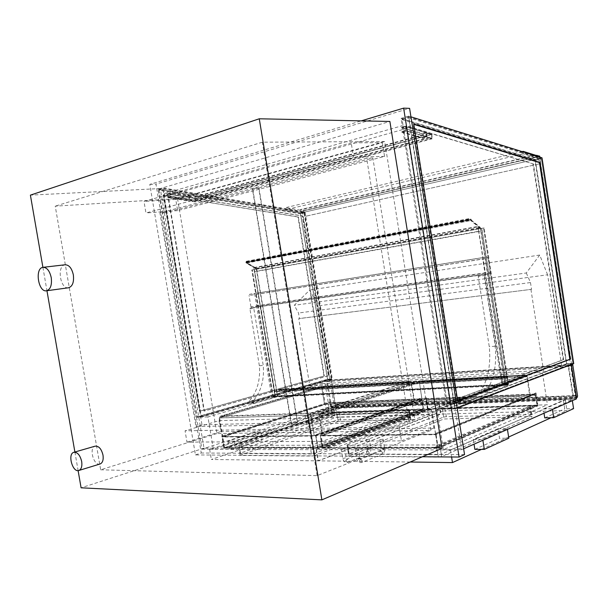 <?xml version="1.0" encoding="UTF-8"?>
<svg xmlns="http://www.w3.org/2000/svg" width="608" height="608" viewBox="0 0 608 608"><rect width="100%" height="100%" fill="white"/><g stroke="black" fill="none" stroke-linecap="round" stroke-linejoin="round"><path stroke-width="0.46" stroke-dasharray="3.04 2.28" d="M321.982 383.686L542.085 370.295L547.436 404.768L326.64 412.171L213.347 449.19L207.928 416.913L321.982 383.686L326.64 412.171M542.085 370.295L437.015 409.427L443.43 449.624L547.436 404.768M463.63 448.788L461.662 449.662L455.179 408.834L457.17 408.074L455.179 408.834L437.015 409.427M571.186 364.625L324.604 380.365L329.141 408.09L576.468 398.863M324.604 380.365L196.536 417.286L201.909 449.168L329.141 408.09M207.928 416.913L196.536 417.286L201.423 417.126L332.34 379.217L305.049 211.964L162.853 187.918L201.423 417.126M201.909 449.168L213.347 449.19M443.43 449.624L461.662 449.662M100.039 464.003C93.708 466.199 88.654 447.769 95.129 446.173M68.423 287.789C60.078 289.248 56.658 265.46 65.124 264.776M422.454 456.752L195.426 454.906L149.781 184.391L361.22 120.87M442.031 448.362L203.984 448.172L160.276 188.541L389.888 121.463M195.426 454.906L201.271 452.998L155.96 184.102L409.602 108.361M464.55 454.579L201.271 452.998M149.781 184.391L155.96 184.102M177.528 198.596L216.95 433.55L430.844 430.403L384.682 141.535L177.528 198.596L55.237 206.158L100.67 469.786L216.95 433.55M384.682 141.535L262.344 142.188L55.237 206.158M100.67 469.786L317.133 475.638L430.844 430.403M317.133 475.638L262.344 142.188M203.984 448.172L81.092 487.814M42.91 267.353L46.953 290.723M74.89 452.01L78.113 470.615M160.276 188.541L30.4 195.138M399.198 426.907L185.06 430.814L186.968 442.122L401.447 440.884L399.198 426.907L431.748 414.641L433.884 428.032L220.864 431.589L219.032 420.668L185.06 430.814M186.968 442.122L220.864 431.589M401.447 440.884L433.884 428.032M219.032 420.668L431.748 414.641M382.356 142.637L384.56 156.4L177.642 210.634L175.765 199.454L382.356 142.637L351.211 142.85L143.99 201.446L145.943 212.975L353.514 157.153L351.211 142.85M175.765 199.454L143.99 201.446M384.56 156.4L353.514 157.153M177.642 210.634L145.943 212.975M478.572 275.47L478.23 276.473L484.097 275.637L484.439 274.634L478.572 275.47L484.576 274.269L502.041 385.586L482.357 392.897C481.224 392.274 480.981 391.134 481.612 389.485C488.353 378.138 490.907 363.873 489.265 346.697L478.23 276.473M484.439 274.634L490.42 273.433L507.946 385.29L488.346 392.631C487.213 392 486.97 390.86 487.601 389.196C494.304 377.796 496.827 363.47 495.17 346.203L484.097 275.637M495.17 346.203L489.265 346.697M487.601 389.196L481.612 389.485M507.946 385.29L502.041 385.586M490.42 273.433L484.576 274.269M253.787 308.34L254.182 307.504L250.329 308.058L249.934 308.887L253.787 308.34L263.241 365.431C264.412 379.445 261.197 391.111 253.597 400.429C252.86 401.774 253.088 402.701 254.273 403.188L250.374 403.37C249.181 402.876 248.953 401.956 249.69 400.611L253.597 400.429M254.182 307.504L260.672 306.295L275.675 396.986L254.273 403.188M249.69 400.611C257.298 391.332 260.52 379.711 259.358 365.75L249.934 308.887M259.358 365.75L263.241 365.431M250.329 308.058L256.819 306.85L271.776 397.184L250.374 403.37M271.776 397.184L275.675 396.986M256.819 306.85L260.672 306.295M256.644 305.763L490.208 272.08L489.714 273.577L256.052 306.994L256.644 305.763L254.782 294.515L253.84 293.558L249.66 294.272L249.06 295.503L482.744 259.084L483.261 257.594L487.099 256.918L488.026 258.142L254.782 294.515M256.052 306.994L489.714 273.577M490.208 272.08L488.026 258.142M484.948 273.129L250.937 306.812L251.864 307.77L485.853 274.345L484.948 273.129L482.744 259.084M250.937 306.812L249.06 295.503M508.037 384.613L506.206 385.305L481.597 228.296L478.253 228.889L484.135 227.939L251.773 269.998L483.512 228.046L481.597 228.296L506.137 384.856L507.969 384.172L483.512 228.046L508.037 384.613L504.898 384.773L480.411 228.6M506.206 385.305L503.059 385.464L506.365 385.373L508.66 384.507L504.898 384.773M256.66 269.2L277.666 396.279L276.891 391.598L280.896 390.45L280.744 389.006L278.16 389.728L280.759 389.371L280.835 390.093L276.579 391.309L277.354 395.998L275.34 396.583L274.254 391.59L275.15 397.016L277.666 396.279L272.81 397.13L277.666 396.279L505.126 384.689L480.647 228.57M508.66 384.507L484.135 227.939M506.365 385.373L481.741 228.258M254.076 269.58L275.15 397.016L502.824 385.548L478.253 228.889M503.059 385.464L478.488 228.859M275.401 396.94L254.334 269.542M272.81 397.13L251.773 269.998M275.333 396.401L254.364 269.618L275.34 396.462M277.415 396.355L256.401 269.238L480.404 228.578L480.92 231.177L480.609 228.312L470.402 219.815L470.729 218.546L471.42 220.415L480.404 227.476L471.451 220.218L470.691 218.318L470.463 220.324L477.987 226.412L478.747 231.26L478.162 226.761L480.404 228.578M273.326 397.047L252.29 269.914L273.266 396.682L506.137 384.856M507.969 384.172L275.28 396.104L254.357 269.61M275.28 396.104L273.266 396.682M331.573 407.808L574.233 398.742L573.58 397.731L330.752 407.018L331.573 407.808L334.841 406.752L335.327 405.544L331.2 380.251L571.718 364.967M574.34 398.711L576.316 397.845M330.752 407.018L326.595 381.588L331.2 380.251M331.702 407.558L327.438 381.459L331.383 380.319L571.725 365.058L576.642 396.956L573.222 398.46L331.702 407.558L335.624 406.296L331.383 380.319M335.624 406.296L576.642 396.956M571.284 365.233L568.275 366.381L573.222 398.46M568.275 366.381L327.438 381.459M326.595 381.588L568.754 366.442L571.315 365.461M568.754 366.442L573.58 397.731M349.304 455.825L348.81 456.175L349.592 456.38L438.322 457.117L441.628 456.547L531.886 416.86L531.05 416.457L443.931 418.996L349.304 455.825L347.48 444.623L346.978 444.965L347.761 445.14L436.384 444.957L439.683 444.387L530.488 405.992L442.35 409.078L347.48 444.623M316.502 449.654L439.516 404.518L565.318 399.882L450.482 449.943L316.502 449.654L318.334 460.849L441.043 414.109L566.96 410.514L551.046 417.749M410.142 462.027L318.334 460.849M450.482 449.943L451.6 456.988M508.638 437.038L481.498 449.38M565.318 399.882L566.96 410.514M439.516 404.518L441.043 414.109M314.708 455.552L311.752 456.061L240.677 455.468L240.13 455.331L240.738 454.974L338.23 421.564L410.096 419.436L410.871 419.573L410.514 419.809L314.708 455.552L312.93 444.714L309.966 445.223L238.99 445.375L238.45 445.246L239.05 444.912L336.756 412.543L409.328 409.952L312.93 444.714M316.175 449.654L439.204 404.525L335.791 408.333L209.654 449.426L316.175 449.654L318.014 460.849L440.732 414.116L337.22 417.073L211.348 459.473L318.014 460.849M209.654 449.426L211.348 459.473M335.791 408.333L337.22 417.073M439.204 404.525L440.732 414.116M543.362 409.002L563.418 400.277L572.234 399.95L552.338 408.728L543.362 409.002L544.016 413.22M552.338 408.728L552.452 409.488M572.234 399.95L572.348 400.687M563.418 400.277L564.748 408.888L573.58 408.622M544.745 417.894L564.748 408.888M498.028 428.731L507.315 428.594L482.744 439.424L473.305 439.493L498.028 428.731L499.525 438.269L508.82 438.193M474.871 449.373L499.525 438.269M473.305 439.493L474.05 444.182M482.744 439.424L482.874 440.276M507.315 428.594L507.437 429.408M311.038 416.032L333.655 408.675L327.773 408.895L305.125 416.214L311.038 416.032L312.231 423.297L334.81 415.75L328.92 415.925L306.31 423.434L312.231 423.297M305.125 416.214L306.31 423.434M327.773 408.895L328.92 415.925M333.655 408.675L334.81 415.75M260.878 432.356L254.927 432.448L228.122 441.112L234.08 441.074L260.878 432.356L262.154 440.04L256.196 440.086L229.436 448.97L235.402 448.985L262.154 440.04M234.08 441.074L235.402 448.985M228.122 441.112L229.436 448.97M254.927 432.448L256.196 440.086M443.627 417.088L446.31 416.632L531.825 414.595L441.256 454.206L437.95 454.776L348.452 454.024L443.627 417.088L442.654 410.985L347.328 447.123L436.757 447.298L440.063 446.728L530.807 408.044L442.654 410.985M410.218 417.954L337.942 419.832L240.411 453.044L239.81 453.393L240.35 453.53L311.41 453.978L314.366 453.469L410.218 417.954L409.268 412.026L313.272 446.804L310.308 447.306L238.769 447.192L337.037 414.284L409.268 412.026M358.066 448.81L355.08 449.069L358.066 448.81M382.751 439.318L379.825 439.569L382.751 439.318M341.658 448.795L344.584 448.537L341.658 448.795M366.48 439.432L369.345 439.181L366.48 439.432M566.785 363.751L448.088 408.477L566.732 363.766L535.336 160.383L402.146 119.639L448.088 408.477L454.746 408.257L408.485 116.911L402.017 118.796L448.088 408.477L454.746 408.257L408.614 117.754L541.356 159.015L572.85 363.371L454.746 408.257L572.903 363.356L566.785 363.751L535.283 159.699L541.295 158.323L572.903 363.356M408.485 116.911L541.295 158.323M535.283 159.699L402.017 118.796M457.695 400.908L457.094 401.128L413.151 124.169L413.82 124.366M533.474 163.985L406.691 126L450.452 401.386L563.7 359.693L533.474 163.985L406.091 126.168L449.829 401.417L563.13 359.731L532.912 164.107M563.7 359.693L563.13 359.731M457.725 401.105L457.094 401.128M406.691 126L406.091 126.168M413.767 123.994L413.151 124.169M450.452 401.386L449.829 401.417M410.947 116.827L408.705 116.128L455.179 408.834L447.268 409.093L401.022 118.37L534.873 159.471L566.466 364.124L447.268 409.093M408.705 116.128L401.022 118.37M573.732 363.652L566.466 364.124M542.009 157.837L534.873 159.471M300.512 213.256L158.886 189.635L162.86 188.48L304.494 212.352L300.512 213.256L327.621 379.232L331.687 378.966L201.263 416.67L197.144 416.799L327.621 379.232M304.494 212.352L331.687 378.966M158.886 189.635L197.144 416.799L159 190.296L300.55 213.818L327.568 379.248L197.144 416.799L201.263 416.67L162.86 188.48M199.872 411.198L324.33 375.972L298.33 216.904L163.491 195.024L199.872 411.198L199.485 411.213L323.95 376.002L297.958 216.988L298.33 216.904M328.388 375.698L203.984 411.031L167.474 193.891L302.313 216.007L328.388 375.698L328.776 375.676L204.372 411.016L167.846 193.785L302.693 215.924L328.776 375.676M323.95 376.002L324.33 375.972M302.313 216.007L302.693 215.924M297.958 216.988L163.491 195.024M203.984 411.031L204.372 411.016M163.119 195.122L199.485 411.213M300.322 213.043L327.522 379.521L196.536 417.286L158.133 189.293L300.322 213.043L305.049 211.964M158.133 189.293L162.853 187.918M327.522 379.521L332.34 379.217M401.782 131.761L422.469 137.773L426.436 136.701L405.779 130.644L401.782 131.761L401.804 132.248L406.205 131.016L426.862 137.074L422.499 138.244L401.804 132.248M422.256 133.973L401.569 127.862L405.566 126.73L426.216 132.886L422.256 133.973L422.226 133.494L426.588 132.301L426.862 137.074M426.436 136.701L426.216 132.886M405.566 126.73L405.779 130.644M422.469 137.773L422.499 138.244M426.588 132.301L405.939 126.13L401.538 127.376L401.569 127.862M401.538 127.376L422.226 133.494M405.939 126.13L406.205 131.016M191.908 199.941L170.567 196.483L168.051 197.19L167.96 194.074L170.468 193.367L191.809 196.886L189.286 197.577L189.392 200.625L191.908 199.941L191.923 200.328L170.574 196.878L167.816 197.646L189.149 201.073L191.923 200.328M189.392 200.625L168.051 197.19M167.96 194.074L189.286 197.577M189.027 197.258L167.694 193.762L170.453 192.979L191.794 196.506L189.027 197.258L189.149 201.073M191.794 196.506L191.809 196.886M170.567 196.483L170.574 196.878M170.453 192.979L170.468 193.367M167.694 193.762L167.816 197.646M523.199 151.954L523.321 153.87L538.673 158.627L539.357 157.008L538.673 158.627L302.617 212.534L538.673 158.627L575.282 395.998L334.126 405.528L302.617 212.534L303.704 210.733L302.617 212.534L285.73 209.699L285.646 207.655L303.704 210.733L304.365 214.784L306.113 216.167L304.365 214.784M539.57 156.507L303.704 210.733L539.57 156.507L303.704 210.733L335.426 405.11L576.422 395.504L575.282 395.998M576.422 395.504L571.725 365.058M571.634 364.45L539.661 157.1L540.337 161.492L538.787 163.993L305.885 216.19M334.126 405.528L335.426 405.11M309.814 386.004L329.916 380.175L317.802 305.938L309.776 290.001L294.264 305.307L298.513 312.998L299.425 318.516L298.764 318.653L309.814 386.004L543.78 372.126L561.61 365.416L329.916 380.175M561.61 365.416L547.603 274.786L317.802 305.938M547.603 274.786L539.706 255.048L309.776 290.001M539.706 255.048L526.308 272.984L294.264 305.307M526.308 272.984L530.488 282.56L298.513 312.998M530.488 282.56L531.536 289.332L299.425 318.516M531.536 289.332L298.764 318.653M530.944 289.476L543.78 372.126M426.208 397.662L428.032 409.062L431.247 408.956L325.911 447.815L322.567 447.807L437.836 447.853L537.556 405.422L428.032 409.062L322.567 447.807L320.104 434.804L425.896 397.678L320.431 434.804M322.308 448.24L427.774 409.45L431.308 409.336L325.979 448.24L322.308 448.24L320.104 434.804M325.979 448.24L325.911 447.815M431.308 409.336L431.247 408.956M427.774 409.45L425.896 397.678M433.816 448.324L533.778 405.962L537.996 405.825L438.307 448.332L433.816 448.324L433.74 447.853L437.836 447.853L435.526 433.413L535.99 392.92L435.526 433.413M533.778 405.962L533.718 405.551L537.556 405.422L535.61 392.935M537.996 405.825L535.99 392.92M438.307 448.332L435.928 433.413M433.74 447.853L533.718 405.551M224.056 447.777L226.799 447.777L334.719 412.163L332.014 412.254L224.056 447.777L222.08 435.989L330.304 401.804L222.08 435.989M332.014 412.254L330.304 401.804M223.85 448.164L226.86 448.164L334.78 412.513L331.808 412.612L223.85 448.164L221.814 435.989M331.808 412.612L330.045 401.812M226.86 448.164L226.799 447.777M314.488 448.233L318.106 448.24L423.723 409.579L420.234 409.701L314.488 448.233L314.42 447.807L317.71 447.807L423.35 409.214L421.534 397.868L315.582 434.864L421.534 397.868M332.029 412.254L330.653 403.826L329.521 402.732L222.216 436.711L315.719 435.655L317.71 447.807L423.35 409.214L332.029 412.254L224.071 447.777L317.71 447.807L315.582 434.864M318.106 448.24L315.909 434.857M420.234 409.701L314.42 447.807M315.719 435.655L420.766 398.871L421.884 400.064L423.35 409.214L420.174 409.321M423.723 409.579L421.846 397.852M534.607 394.463L535.412 395.451L426.656 399.935L425.813 399.038L321.244 435.928L435.624 434.674L534.607 394.463L425.813 399.038M426.656 399.935L428.123 409.131L323.175 447.708L321.244 435.928M435.624 434.674L437.707 447.739L536.978 405.521L535.412 395.451M323.175 447.708L437.707 447.739M536.978 405.521L428.123 409.131M426.558 399.874L425.44 398.673L320.56 435.602L435.67 434.302L535.07 394.007L535.99 395.352L426.558 399.874L428.032 409.062L322.567 447.807L320.56 435.602M535.99 395.352L537.556 405.422L437.836 447.853L432.083 411.852L527.326 376.306L419.201 382.44L318.774 415.332L432.083 411.852L431.292 409.579L320.933 413.189L318.774 415.332L322.088 435.586L435.67 434.302L530.381 395.876L527.326 376.306L525.107 374.992L419.269 381.117L422.058 400.322L322.088 435.586M321.009 413.622L419.383 381.52L524.795 375.455L431.368 410.058L320.598 413.721L319.382 415.226L322.704 435.48L435.548 434.196L529.796 395.975L526.741 376.405L419.292 382.493L319.382 415.226L431.961 411.76L435.548 434.196M431.368 410.058L431.961 411.76L526.741 376.405L525.076 375.417L419.338 381.505L422.157 400.383L322.704 435.48M419.383 381.52L320.598 413.721M529.796 395.975L422.157 400.383M320.933 413.189L419.269 381.117M419.322 381.132L525.107 374.992M530.381 395.876L422.058 400.322M420.516 399.258L421.359 400.155L330.691 403.887L329.84 403.066L222.832 437.008L315.75 435.989L420.516 399.258L329.84 403.066M330.691 403.887L332.067 412.323L224.626 447.678L222.832 437.008M315.75 435.989L317.672 447.701L422.818 409.306L421.359 400.155M224.626 447.678L317.672 447.701M422.818 409.306L332.067 412.323M224.071 447.777L219.07 417.962L310.848 415.097L411.548 382.455L321.754 387.585L219.07 417.962L220.636 416.115L321.64 386.384L324.497 404.328L222.216 436.711L314.23 435.678L310.437 413.06L221.031 416.024M221.099 416.412L321.716 386.749L409.23 381.68L310.506 413.486L220.795 416.488L219.625 417.863L222.771 436.62L314.192 435.579L413.926 400.725L411.016 382.546L321.792 387.638L324.528 404.388L222.771 436.62M310.506 413.486L314.192 435.579M321.716 386.749L321.792 387.638L219.625 417.863L310.817 415.013L411.016 382.546L409.496 381.649L321.7 386.734L220.795 416.488M413.926 400.725L324.528 404.388M321.655 386.399L409.518 381.262L411.548 382.455L414.458 400.634L324.497 404.328M314.23 435.678L414.458 400.634M507.878 377.606L507.604 375.85L505.324 376.671L505.392 377.112L507.71 376.284L507.809 377.173L503.926 378.579L504.83 384.332L502.983 385.016L501.782 378.89L502.824 385.548L505.126 384.689L504.222 378.944L507.878 377.606L280.896 390.45M276.891 391.598L504.222 378.944M274.254 391.59L501.782 378.89M274.504 391.522L502.01 378.807M275.34 396.583L502.983 385.016M277.354 395.998L504.83 384.332M276.579 391.309L503.926 378.579M278.221 390.085L505.392 377.112M278.16 389.728L505.324 376.671M256.622 268.987L246.058 262.762L246.354 261.463L247.038 262.96L256.432 268.31L247.076 262.793L246.324 261.28L246.02 262.93L253.87 267.558L254.524 271.502L254.053 267.832L256.401 269.222L256.751 271.343L256.622 268.987L480.609 228.312M256.584 269.154L480.578 228.509M256.485 269.101L480.48 228.433M256.857 271.328L480.92 231.177M256.751 271.343L480.814 231.192M254.053 267.832L478.162 226.761M254.653 271.48L478.868 231.253M254.524 271.502L478.747 231.26M253.87 267.558L477.987 226.412M471.177 219.306L246.81 262.056L471.177 219.306M256.432 268.31L480.404 227.476M256.394 268.478L480.373 227.673M258.993 188.024L372.856 158.034L414.793 419.596L297.608 422.454L258.993 188.024L252.647 188.374L291.589 424.422L408.979 421.77L366.654 158.194L252.647 188.374M297.608 422.454L291.589 424.422M372.856 158.034L366.654 158.194M414.793 419.596L408.979 421.77M297.289 422.461L201.993 424.787L166.258 212.443L258.681 188.1L297.289 422.461L291.262 424.43L252.335 188.457L159.927 212.922L195.936 426.588L291.262 424.43M258.681 188.1L252.335 188.457M201.993 424.787L195.936 426.588M166.258 212.443L159.927 212.922M402.146 119.639L408.614 117.754M535.336 160.383L541.356 159.015M566.732 363.766L572.85 363.371M162.974 189.141L201.263 416.67L331.634 378.982L304.532 212.914L162.974 189.141L159 190.296M304.532 212.914L300.55 213.818M331.634 378.982L327.568 379.248M522.097 151.605L285.646 207.655M523.321 153.87L285.73 209.699M300.899 210.254L300.436 210.049L300.96 209.426L300.42 209.707L300.899 210.254L303.704 210.733M535.42 155.207L300.96 209.426M539.722 156.15L303.886 210.429L300.884 209.92M534.06 155.397L534.09 155.815L300.968 209.768M538.787 163.993L306.113 216.167M538.984 163.985L540.542 161.485L539.874 157.168M534.09 155.815L535.032 155.656M304.593 214.761L303.886 210.429M402.397 129.648L402.177 125.719L431.604 134.497L431.824 138.282L402.397 129.648L164.578 196.627L194.993 201.522L431.824 138.282L194.993 201.522L194.894 198.489L431.604 134.497L194.894 198.489L164.487 193.511L402.177 125.719M164.487 193.511L164.578 196.627M194.894 198.489L191.915 197.63L195.176 198.162L195.297 201.947L192.044 201.43L194.993 201.522L194.894 198.489M428.974 137.446L429.005 137.925L432.136 138.837L431.862 134.11L428.731 133.175L428.762 133.646L431.604 134.497L431.824 138.282L428.974 137.446L192.029 201.05M428.762 133.646L191.93 198.01M429.005 137.925L192.044 201.43M432.136 138.837L195.297 201.947M431.862 134.11L195.176 198.162M428.731 133.175L191.915 197.63M488.528 392.593L482.539 392.859M250.564 403.34L254.471 403.157M487.114 256.918L253.84 293.558L487.099 256.918M483.261 257.594L249.66 294.272M577.19 397.457L334.841 406.752M335.327 405.544L577.57 395.983M347.761 445.14L349.592 456.38M442.35 409.078L443.931 418.996M445.041 408.622L446.614 418.54M529.393 405.825L531.05 416.457M530.222 406.197L531.886 416.86M439.683 444.387L441.628 456.547M436.384 444.957L438.322 457.117M309.966 445.223L311.752 456.061M408.971 410.18L410.514 419.809M408.561 409.83L410.096 419.436M339.211 412.125L340.685 421.146M336.756 412.543L338.23 421.564M239.05 444.912L240.738 454.974M238.99 445.375L240.677 455.468M446.31 416.632L445.345 410.529M530.731 414.413L529.712 407.869M531.567 414.808L530.541 408.249M441.256 454.206L440.063 446.728M437.95 454.776L436.757 447.298M349.243 454.214L348.118 447.306M348.954 453.674L347.829 446.781M409.8 417.59L408.857 411.677M340.404 419.414L339.5 413.866M337.942 419.832L337.037 414.284M240.411 453.044L239.377 446.842M240.35 453.53L239.316 447.313M311.41 453.978L310.308 447.306M314.366 453.469L313.272 446.804M359.624 458.417L359.997 458.143L359.374 457.984L356.638 458.66L359.624 458.417M360.704 459.222L360.316 459.298C359.267 460.993 359.708 462.05 361.631 462.475L362.277 460.902L360.704 459.222M382.789 452.664L380.844 451.113C379.795 452.778 380.228 453.804 382.143 454.199L382.789 452.664M381.961 449.023L384.59 448.385L381.961 449.023M345.534 457.847L342.813 458.523L345.534 457.847M345.861 460.704L346.864 459.078C348.498 459.891 348.802 460.955 347.768 462.285L345.861 460.704M367.483 450.992C369.102 451.774 369.398 452.816 368.364 454.123L366.48 452.588L367.483 450.992M367.962 448.605L367.612 448.856L368.228 449L370.834 448.362L367.962 448.605M425.44 398.673L534.911 394.037M524.727 375.037L431.292 409.579M329.521 402.732L420.766 398.871M421.884 400.064L330.653 403.826M409.169 381.3L310.437 413.06M280.66 389.021L507.604 375.85M280.835 390.093L507.809 377.173M280.721 389.378L507.672 376.291M246.058 262.762L470.493 220.119M246.02 262.93L470.463 220.324M245.837 262.443L470.28 219.716M246.035 261.6L470.432 218.698M247.076 262.793L471.451 220.218M247.038 262.96L471.42 220.415M471.048 219.199L246.681 261.98L471.048 219.214M246.164 261.676L470.554 218.796M245.966 262.519L470.402 219.815M488.346 392.631L482.357 392.897M574.233 398.742L331.444 407.831M346.978 444.965L348.81 456.175M530.488 405.992L532.144 416.64M410.871 419.573L409.328 409.952M240.13 455.331L238.45 445.246M531.825 414.595L530.807 408.044M348.452 454.024L347.328 447.123M409.625 411.798L410.575 417.719M238.769 447.192L239.81 453.393M379.825 439.569L381.33 448.871L380.836 451.121L360.316 459.298L358.439 448.552M383.093 439.082L384.59 448.385C384.948 451.09 384.127 453.036 382.143 454.199L361.631 462.475C358.948 463 357.284 461.723 356.638 458.66L355.08 449.069M341.27 449.054L342.813 458.523C343.459 461.54 345.116 462.802 347.768 462.285L368.364 454.123C370.356 452.975 371.184 451.052 370.834 448.362L369.345 439.181M344.584 448.537L346.499 459.146L367.11 451.068L367.612 448.856L366.122 439.675M534.721 394.44L425.942 399.015M535.07 394.007L425.608 398.643M419.246 381.125L320.401 413.326M420.645 399.236L329.969 403.043M420.934 398.84L329.688 402.701M409.518 381.262L321.64 386.384L220.636 416.115M280.744 389.006L507.68 375.835M280.759 389.371L507.71 376.284M246.324 261.28L470.691 218.318M246.354 261.463L470.729 218.546"/><path stroke-width="0.91" d="M410.947 116.827L542.009 157.837L573.732 363.652L457.17 408.074L571.186 364.625L576.468 398.863L463.63 448.788M81.685 461.495C80.081 455.096 77.459 452.04 73.811 452.314C67.298 453.925 72.648 473.001 78.926 470.463C81.388 469.277 82.308 466.29 81.685 461.495M73.956 452.276L95.129 446.173C98.808 445.877 101.43 448.864 103.003 455.126C103.611 459.83 102.668 462.772 100.183 463.957L100.039 464.003M51.239 277.651C49.681 270.856 46.945 267.414 43.024 267.33C34.496 268.029 38.289 292.676 46.618 290.768C50.525 289.37 52.06 285 51.239 277.651M43.221 267.307L65.124 264.776C69.076 264.845 71.812 268.212 73.34 274.877C74.13 282.074 72.557 286.376 68.62 287.759L68.423 287.789M361.22 120.87L403.628 108.133L459.078 457.049L422.454 456.752M259.274 118.788L389.888 121.463L442.031 448.362L321.883 499.867L259.274 118.788L30.4 195.138L42.91 267.353M459.078 457.049L464.55 454.579L409.602 108.361L403.628 108.133M46.953 290.723L74.89 452.01M78.113 470.615L81.092 487.814L321.883 499.867M576.316 397.845L577.19 397.457L577.57 395.983L572.782 364.906L571.718 364.967M571.634 364.45L571.284 365.233M571.315 365.461L572.782 364.906M451.6 456.988L452.489 462.574L410.142 462.027M551.046 417.749L508.638 437.038M481.498 449.38L452.489 462.574M544.016 413.22L544.745 417.894L553.728 417.688L552.452 409.488M572.348 400.687L573.58 408.622L553.728 417.688M474.05 444.182L474.871 449.373L484.318 449.388L482.874 440.276M507.437 429.408L508.82 438.193L484.318 449.388M413.82 124.366L539.501 162.625L569.833 359.275L457.695 400.908M570.41 359.237L457.725 401.105L413.767 123.994L540.071 162.496L570.41 359.237L569.833 359.275M540.071 162.496L539.501 162.625M535.032 155.656L539.57 156.507L539.357 157.008L539.57 156.507L523.154 151.354L522.097 151.605M523.154 151.354L523.199 151.954M539.874 157.168L539.722 156.15L535.42 155.207M537.031 155.709L537.001 155.298M100.183 463.957L78.926 470.463M68.62 287.759L46.618 290.768"/></g></svg>
